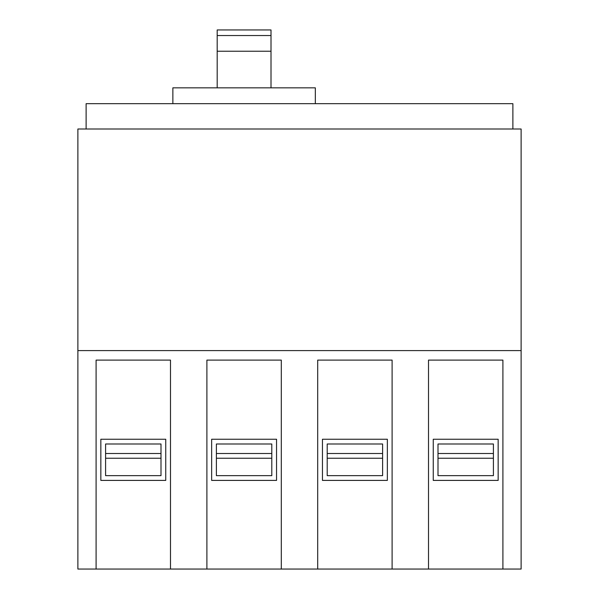 <?xml version="1.0" encoding="UTF-8"?>
<svg xmlns="http://www.w3.org/2000/svg" width="599" height="599" viewBox="0 0 599 599"><rect width="100%" height="100%" fill="white"/><g stroke="black" fill="none" stroke-linecap="round" stroke-linejoin="round"><path stroke-width="0.9" d="M217.19 35.536L271.01 35.536L271.01 29.95L217.19 29.95L217.19 87.836M271.01 35.536L271.01 87.836M172.864 103.664L172.864 87.836L315.329 87.836L315.329 103.664M512.879 128.995L512.879 103.664L86.121 103.664L86.121 128.995M433.257 439.247L433.257 480.405L498.158 480.405L498.158 439.247L433.257 439.247M438.004 443.994L493.411 443.994L493.411 475.658L438.004 475.658L438.004 443.994M428.51 569.05L502.905 569.05L502.905 360.104L428.51 360.104L428.51 569.05L392.105 569.05L392.105 360.104L317.702 360.104L317.702 569.05L281.298 569.05L281.298 360.104L206.895 360.104L206.895 569.05L170.49 569.05L170.49 360.104L96.095 360.104L96.095 569.05L77.885 569.05L77.885 128.995L521.115 128.995L521.115 350.602L77.885 350.602M521.115 350.602L521.115 569.05L502.905 569.05M317.702 569.05L392.105 569.05M206.895 569.05L281.298 569.05M96.095 569.05L170.49 569.05M322.449 439.247L322.449 480.405L387.351 480.405L387.351 439.247L322.449 439.247M276.551 480.405L276.551 439.247L211.649 439.247L211.649 480.405L276.551 480.405M100.842 439.247L100.842 480.405L165.743 480.405L165.743 439.247L100.842 439.247M327.204 443.994L382.604 443.994L382.604 475.658L327.204 475.658L327.204 443.994M216.396 443.994L271.796 443.994L271.796 475.658L216.396 475.658L216.396 443.994M105.589 443.994L160.996 443.994L160.996 475.658L105.589 475.658L105.589 443.994M160.996 453.495L105.589 453.495M160.996 458.242L105.589 458.242M271.796 453.495L216.396 453.495M271.796 458.242L216.396 458.242M382.604 453.495L327.204 453.495M382.604 458.242L327.204 458.242M493.411 453.495L438.004 453.495M493.411 458.242L438.004 458.242M217.19 51.222L271.01 51.222"/></g></svg>
